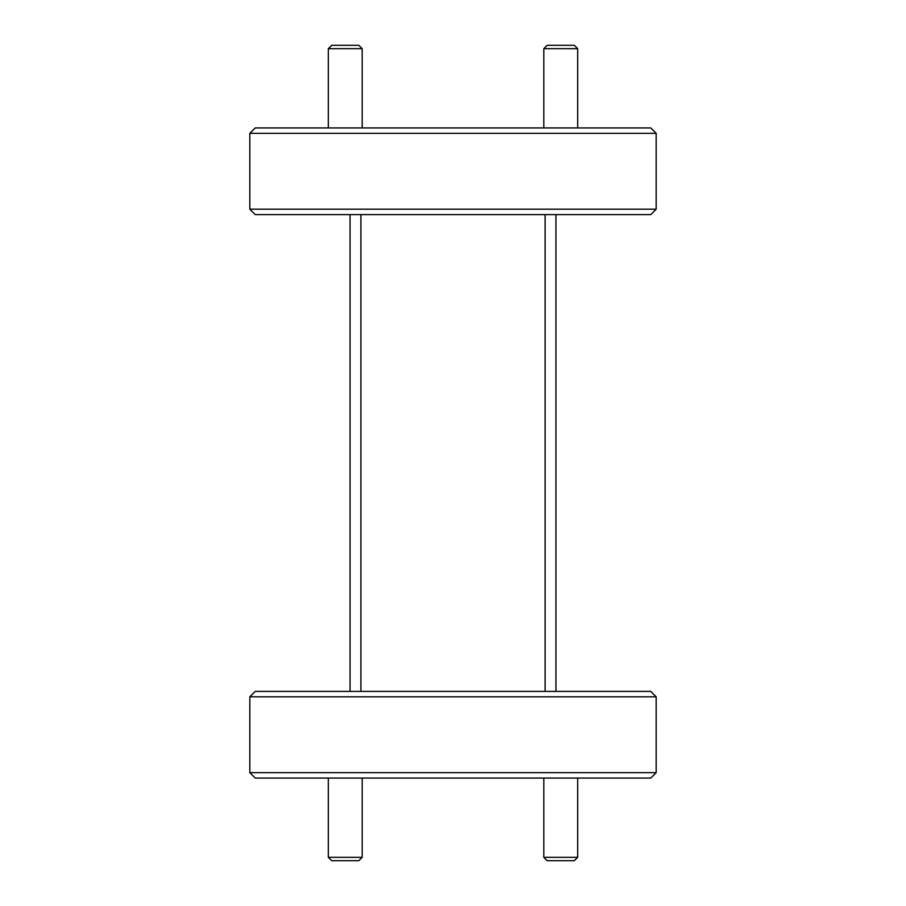 <?xml version="1.0" encoding="UTF-8"?>
<svg xmlns="http://www.w3.org/2000/svg" width="906" height="906" viewBox="0 0 906 906"><rect width="100%" height="100%" fill="white"/><g stroke="black" fill="none" stroke-linecap="round" stroke-linejoin="round"><path stroke-width="1.36" d="M358.799 860.7L331.709 860.7L328.323 857.314L362.185 857.314L358.799 860.7M328.323 778.073L328.323 857.314M362.185 778.073L362.185 857.314M574.291 860.7L547.201 860.7L543.815 857.314L577.677 857.314L574.291 860.7M543.815 778.073L543.815 857.314M577.677 778.073L577.677 857.314M331.709 45.3L358.799 45.3L362.185 48.686L328.323 48.686L331.709 45.3M362.185 127.927L362.185 48.686M328.323 127.927L328.323 48.686M547.201 45.3L574.291 45.3L577.677 48.686L543.815 48.686L547.201 45.3M577.677 127.927L577.677 48.686M543.815 127.927L543.815 48.686M650.757 778.073L255.243 778.073L249.829 772.659L656.171 772.659L650.757 778.073M249.829 696.805L255.243 691.391L650.757 691.391L656.171 696.805L249.829 696.805L249.829 772.659M249.829 133.341L255.243 127.927L650.757 127.927L656.171 133.341L249.829 133.341L249.829 209.195L656.171 209.195L650.757 214.609L255.243 214.609L249.829 209.195M656.171 133.341L656.171 209.195M656.171 696.805L656.171 772.659M545.106 691.391L545.106 214.609M360.894 214.609L360.894 691.391M350.056 691.391L350.056 214.609M555.944 214.609L555.944 691.391"/></g></svg>
